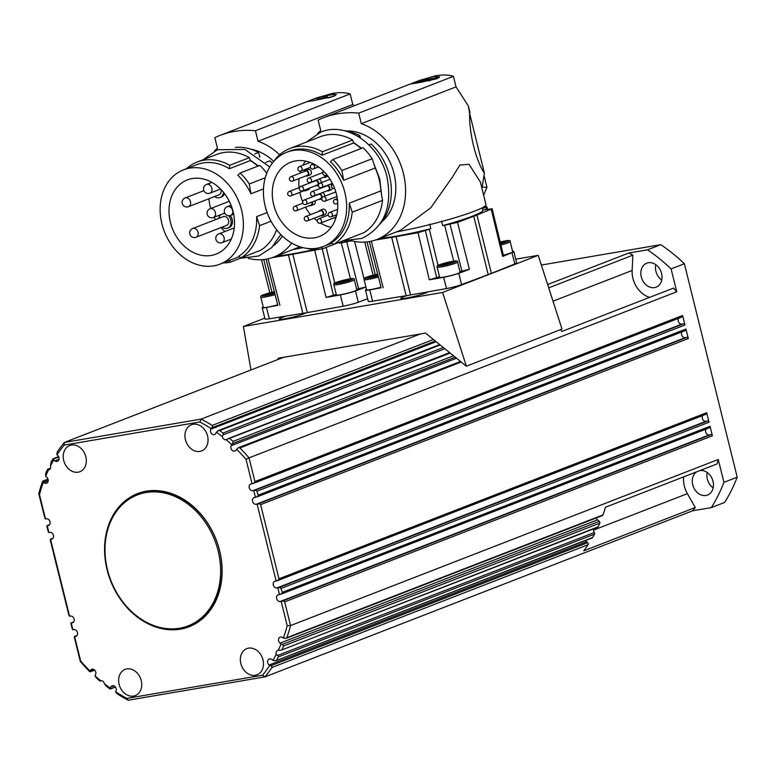 <?xml version="1.0" encoding="UTF-8"?>
<svg xmlns="http://www.w3.org/2000/svg" width="776" height="776" viewBox="0 0 776 776"><rect width="100%" height="100%" fill="white"/><g stroke="black" fill="none" stroke-linecap="round" stroke-linejoin="round"><path stroke-width="1.16" d="M137.4 494.923L138.72 494.399A70.218 55.707 68.8 0 1 143.094 492.964A70.218 55.707 68.8 0 1 217.076 542.414A70.218 55.707 68.8 0 1 189.557 625.32L188.238 625.834A70.218 55.707 68.8 0 1 183.873 627.28A70.218 55.707 68.8 0 1 109.882 577.829A70.218 55.707 68.8 0 1 137.4 494.923A70.218 55.707 68.8 0 1 141.766 493.478A70.218 55.707 68.8 0 1 215.747 542.928A70.218 55.707 68.8 0 1 188.238 625.834M380.958 287.178A10.534 1.028 166.1 0 1 366.611 289.758L364.089 279.583A10.534 1.028 -13.9 0 0 369.919 279.079A10.534 1.028 -13.9 0 0 378.378 277.022M500.889 244.983A10.534 1.028 -13.9 0 0 509.182 242.355A10.534 1.028 -13.9 0 0 510.172 241.637L512.693 251.812A10.534 1.028 166.1 0 1 511.704 252.53A10.534 1.028 166.1 0 1 503.352 255.168M308.557 101.501A14.046 1.368 166.1 0 1 309.449 100.773A14.046 1.368 166.1 0 1 324.504 96.195A14.046 1.368 166.1 0 1 335.824 94.779A14.046 1.368 166.1 0 1 334.931 95.535A14.046 1.368 166.1 0 1 328.083 97.98M196.056 237.252A4.685 4.685 0 0 1 190.382 235.361A4.685 4.685 0 0 1 192.661 228.522L223.216 216.659A4.685 3.715 68.8 0 1 228.154 219.181A4.685 3.715 68.8 0 1 227.358 224.962A4.685 3.715 68.8 0 1 226.602 225.389L196.056 237.252A4.685 3.715 -111.2 0 0 196.803 236.826A4.685 3.715 -111.2 0 0 197.337 230.569A4.685 3.715 -111.2 0 0 192.661 228.522A4.685 3.715 -111.2 0 0 191.914 228.949M228.542 215.718A7.605 6.033 68.8 0 1 228.881 227.416A7.605 6.033 68.8 0 1 227.659 228.115A7.605 6.033 68.8 0 1 222.169 227.106M218.784 218.376A7.605 6.033 68.8 0 1 220.937 214.622A7.605 6.033 68.8 0 1 221.092 214.506M230.2 215.563A7.605 6.033 68.8 0 1 230.21 226.902A7.605 6.033 68.8 0 1 228.988 227.601L227.659 228.115M354.457 105.691L352.77 104.498L258.03 141.28A62.032 49.208 -111.2 0 1 279.612 154.802M248.349 258.398A62.032 49.208 -111.2 0 0 266.071 259.194A62.032 49.208 -111.2 0 0 273.695 257.089A62.032 49.208 -111.2 0 0 291.776 243.101M170.4 222.343A39.789 31.573 68.8 0 1 187.356 179.896A39.789 31.573 68.8 0 1 233.11 211.644A39.789 31.573 68.8 0 1 216.164 254.082A39.789 31.573 68.8 0 1 170.4 222.343M211.082 181.962A39.789 31.573 -111.2 0 0 210.8 182.777M208.957 198.734A39.789 31.573 -111.2 0 0 210.257 206.872A39.789 31.573 -111.2 0 0 210.684 208.501M313.931 99.056L330.314 94.197L336.347 94.468L333.758 96.34L313.708 100.647L307.956 101.501L309.449 100.773M249.959 254.431L230.326 262.181A52.904 41.972 68.8 0 1 229.017 262.424A52.904 41.972 68.8 0 1 223.158 262.918M230.326 262.181L228.59 260.397M215.311 265.557A50.556 40.109 -111.2 0 0 220.054 264.121A50.556 40.109 -111.2 0 0 240.492 206.3A50.556 40.109 -111.2 0 0 189.664 168.149A50.556 40.109 -111.2 0 0 183.456 169.866A50.556 40.109 -111.2 0 0 163.018 227.688A50.556 40.109 -111.2 0 0 213.846 265.838A50.556 40.109 -111.2 0 0 215.311 265.557M271.037 221.218L259.582 225.661A52.904 41.972 68.8 0 1 240.929 257.942L238.717 256.264A50.556 40.109 -111.2 0 0 256.594 216.659L267.148 212.566M266.74 173.203A52.904 41.972 68.8 0 0 259.824 165.385L240.172 173.019L237.786 175.231A50.556 40.109 -111.2 0 1 250.939 193.796L263.471 188.927M183.456 169.866L196.735 164.706A50.556 40.109 -111.2 0 1 202.953 162.989A50.556 40.109 -111.2 0 1 229.366 168.731L250.347 160.584A50.556 40.109 68.8 0 1 257.797 166.171M186.56 168.654A52.904 41.972 68.8 0 1 197.22 162.009A52.904 41.972 68.8 0 1 203.719 160.215A52.904 41.972 68.8 0 1 229.744 165.278L249.397 157.644L250.347 160.584M197.22 162.009L216.882 154.375A52.904 41.972 68.8 0 1 223.381 152.581A52.904 41.972 68.8 0 1 249.397 157.644M229.366 168.731L229.744 165.278M259.349 157.091L259.911 156.868L258.495 152.494L254.693 153.968M250.667 149.147A50.556 40.109 68.8 0 1 265.227 154.812A50.556 40.109 68.8 0 1 273.782 161.427M235.39 147.382A54.068 42.893 68.8 0 1 258.495 152.494M299.963 246.787L273.695 257.089M276.867 255.857A56.454 5.49 -13.9 0 0 292.688 253.81A56.454 5.49 -13.9 0 0 314.649 249.406M367.63 298.741L358.289 302.242A11.708 1.135 166.1 0 1 343.176 306.2L307.277 312.582A60.159 5.859 166.1 0 1 306.035 312.796A14.046 1.368 166.1 0 1 284.782 318.82A14.046 1.368 166.1 0 1 279.127 319.101A14.046 1.368 166.1 0 1 286.577 315.987L269.291 318.81L266.488 307.5L277.856 305.327M336.231 294.405L326.046 297.441L340.383 294.89A11.708 1.135 166.1 0 0 355.486 290.932L365.933 287.023L356.659 289.225M319.557 249.222L292.833 254.237A60.159 5.859 166.1 0 1 290.593 254.625A60.159 5.859 166.1 0 1 288.42 254.984L272.192 257.632M351.722 240.802L341.343 242.869A11.281 1.096 -13.9 0 0 339.413 243.227L339.19 242.384M306.035 312.796A60.159 5.859 166.1 0 1 305.036 312.97A60.159 5.859 166.1 0 1 302.863 313.329L286.577 315.987M316.201 180.158A2.929 2.318 68.8 0 1 318.538 182.583A2.929 2.318 68.8 0 1 317.297 185.706A2.929 2.318 68.8 0 1 315.784 185.668M318.858 179.12A2.929 2.318 68.8 0 1 321.196 181.555A2.929 2.318 68.8 0 1 321.293 182.68M318.082 182.661A2.338 1.853 68.8 0 1 317.083 185.163L302.475 190.838A2.338 1.853 -111.2 0 0 303.474 188.335A2.338 1.853 -111.2 0 0 301.069 186.395A2.338 1.853 -111.2 0 0 300.778 186.473L315.386 180.798A2.338 1.853 68.8 0 1 318.082 182.661M326.55 175.172A2.929 2.318 68.8 0 1 325.202 177.287A2.929 2.318 68.8 0 1 323.689 177.248M327.967 176.21A2.929 2.318 68.8 0 1 327.86 176.259L325.202 177.287M326.027 175.376A2.338 1.853 68.8 0 1 324.989 176.744L310.381 182.418A2.338 1.853 -111.2 0 0 311.37 179.916A2.338 1.853 -111.2 0 0 308.974 177.976A2.338 1.853 -111.2 0 0 308.683 178.053L322.971 172.505M304.231 171.535A2.929 2.318 68.8 0 1 305.317 170.487A2.929 2.318 68.8 0 1 308.683 172.815A2.929 2.318 68.8 0 1 307.432 175.939A2.929 2.318 68.8 0 1 305.928 175.9M305.317 170.487L307.975 169.449A2.929 2.318 68.8 0 1 311.341 171.787A2.929 2.318 68.8 0 1 310.09 174.91L307.432 175.939M308.217 172.903A2.338 1.853 68.8 0 1 307.228 175.395L292.61 181.07A2.338 1.853 -111.2 0 0 293.609 178.567A2.338 1.853 -111.2 0 0 291.204 176.627A2.338 1.853 -111.2 0 0 290.922 176.705L305.531 171.03A2.338 1.853 68.8 0 1 308.217 172.903M336.493 214.777A2.929 2.318 68.8 0 1 336.522 214.874A2.929 2.318 68.8 0 1 336.609 215.427M336.056 217.416A2.929 2.318 68.8 0 1 335.271 217.988A2.929 2.318 68.8 0 1 333.767 217.949M336.056 214.942A2.338 1.853 68.8 0 1 336.056 214.952A2.338 1.853 68.8 0 1 335.067 217.445L320.449 223.119A2.338 1.853 -111.2 0 0 321.448 220.626A2.338 1.853 -111.2 0 0 319.043 218.677A2.338 1.853 -111.2 0 0 318.752 218.754L328.219 215.088M319.043 211.324A2.929 2.318 68.8 0 1 320.129 210.277A2.929 2.318 68.8 0 1 323.485 212.605A2.929 2.318 68.8 0 1 322.244 215.728A2.929 2.318 68.8 0 1 320.73 215.689M320.129 210.277L322.777 209.239A2.929 2.318 68.8 0 1 326.143 211.576A2.929 2.318 68.8 0 1 324.901 214.7L322.244 215.728M323.029 212.682A2.338 1.853 68.8 0 1 322.03 215.185L307.422 220.859A2.338 1.853 -111.2 0 0 308.421 218.357A2.338 1.853 -111.2 0 0 306.016 216.407A2.338 1.853 -111.2 0 0 305.725 216.494L320.333 210.82A2.338 1.853 68.8 0 1 323.029 212.682M312.282 201.896A2.929 2.318 68.8 0 1 312.466 202.439A2.929 2.318 68.8 0 1 311.215 205.562A2.929 2.318 68.8 0 1 309.711 205.524M314.94 200.868A2.929 2.318 68.8 0 1 315.124 201.411A2.929 2.318 68.8 0 1 313.873 204.534L311.215 205.562M311.845 202.07A2.338 1.853 68.8 0 1 312 202.526A2.338 1.853 68.8 0 1 311.001 205.019L296.393 210.694A2.338 1.853 -111.2 0 0 297.392 208.201A2.338 1.853 -111.2 0 0 294.987 206.251A2.338 1.853 -111.2 0 0 294.696 206.329L302.844 203.166M319.557 193.719A2.929 2.318 68.8 0 1 321.904 196.153A2.929 2.318 68.8 0 1 320.653 199.277A2.929 2.318 68.8 0 1 319.14 199.238M322.215 192.691A2.929 2.318 68.8 0 1 324.562 195.125A2.929 2.318 68.8 0 1 324.649 196.25M321.439 196.231A2.338 1.853 68.8 0 1 320.44 198.734L305.831 204.408A2.338 1.853 -111.2 0 0 306.83 201.905A2.338 1.853 -111.2 0 0 304.425 199.965A2.338 1.853 -111.2 0 0 304.134 200.043L318.752 194.369A2.338 1.853 68.8 0 1 321.439 196.231M306.986 189.082A2.929 2.318 68.8 0 1 305.695 190.731A2.929 2.318 68.8 0 1 304.182 190.692M309.643 188.054A2.929 2.318 68.8 0 1 308.353 189.703L305.695 190.731M306.365 189.325A2.338 1.853 68.8 0 1 305.482 190.188L290.874 195.862A2.338 1.853 -111.2 0 0 291.873 193.36A2.338 1.853 -111.2 0 0 289.467 191.42A2.338 1.853 -111.2 0 0 289.176 191.497L299.623 187.443M327.462 185.299A2.929 2.318 68.8 0 1 329.8 187.734A2.929 2.318 68.8 0 1 328.558 190.857A2.929 2.318 68.8 0 1 327.045 190.818M332.506 188.131A2.929 2.318 68.8 0 1 331.216 189.829L328.558 190.857M329.344 187.811A2.338 1.853 68.8 0 1 328.345 190.314L313.737 195.989A2.338 1.853 -111.2 0 0 314.736 193.486A2.338 1.853 -111.2 0 0 312.33 191.546A2.338 1.853 -111.2 0 0 312.039 191.624L326.647 185.949A2.338 1.853 68.8 0 1 329.344 187.811M413.889 83.556A14.046 1.368 166.1 0 1 414.617 83.265A14.046 1.368 166.1 0 1 428.294 79.346A14.046 1.368 166.1 0 1 438.925 77.794M483.962 175.172L486.95 187.278L482.119 187.142L484.399 173.087C475.989 161.107 468.956 132.706 469.655 113.519L468.345 105.972L456.045 86.873L361.315 123.665A62.032 49.208 -111.2 0 1 404.936 181.371A62.032 49.208 -111.2 0 1 376.971 239.464A62.032 49.208 -111.2 0 1 369.347 241.569L381.132 287.702M273.685 204.719A39.789 31.573 68.8 0 1 290.631 162.281A39.789 31.573 68.8 0 1 336.386 194.019A39.789 31.573 68.8 0 1 319.44 236.467A39.789 31.573 68.8 0 1 273.685 204.719M305.463 161.107A39.789 31.573 -111.2 0 0 302.892 165.278M300.535 171.147A39.789 31.573 -111.2 0 0 299.982 173.184M299.061 178.567A39.789 31.573 -111.2 0 0 299.07 187.656M299.798 192.399A39.789 31.573 -111.2 0 0 300.244 194.407A39.789 31.573 -111.2 0 0 302.688 201.76M416.984 83.022L411.231 83.876L418.875 80.82L433.59 76.572L439.623 76.853L437.034 78.716L416.984 83.022M353.245 236.816L322.971 248.679A52.904 41.972 68.8 0 1 321.671 248.931A52.904 41.972 68.8 0 1 307.248 248.427M322.971 248.679L321.245 246.894M318.587 247.932A50.556 40.109 -111.2 0 0 323.34 246.496A50.556 40.109 -111.2 0 0 343.778 188.675A50.556 40.109 -111.2 0 0 292.95 150.525A50.556 40.109 -111.2 0 0 286.732 152.241A50.556 40.109 -111.2 0 0 266.294 210.063A50.556 40.109 -111.2 0 0 317.122 248.213A50.556 40.109 -111.2 0 0 318.587 247.932M333.583 244.45L331.371 242.772A50.556 40.109 -111.2 0 0 349.248 203.166L380.861 190.886L382.519 200.402A52.904 41.972 68.8 0 1 363.866 232.684L333.583 244.45A52.904 41.972 68.8 0 0 352.236 212.168L349.248 203.166M332.817 159.526A52.904 41.972 68.8 0 1 341.925 170.487L372.208 158.731A52.904 41.972 68.8 0 0 363.1 147.76L332.817 159.526L330.44 161.738A50.556 40.109 -111.2 0 1 343.593 180.294L375.206 168.023A50.556 40.109 68.8 0 1 380.861 190.886M286.732 152.241L289.39 151.204A50.556 40.109 -111.2 0 1 295.608 149.496A50.556 40.109 -111.2 0 1 322.011 155.239L353.623 142.959A50.556 40.109 68.8 0 1 361.073 148.555M274.762 160.351L274.869 159.885A52.904 41.972 68.8 0 1 289.875 148.507A52.904 41.972 68.8 0 1 296.374 146.713A52.904 41.972 68.8 0 1 322.389 151.776L352.673 140.019L353.623 142.959M289.875 148.507L320.158 136.751A52.904 41.972 68.8 0 1 326.657 134.956A52.904 41.972 68.8 0 1 352.673 140.019M322.011 155.239L322.389 151.776M346.659 130.989A50.556 40.109 68.8 0 1 368.503 137.187A50.556 40.109 68.8 0 1 381.899 221.742M357.969 136.343L359.783 135.645L360.539 137.982M343.71 130.572A54.068 42.893 68.8 0 1 359.783 135.645M396.4 231.917A60.858 5.927 -13.9 0 0 456.579 217.222A60.858 5.927 -13.9 0 0 485.97 204.602L480.373 182.02L469.024 164.299L459.896 165.046L452.146 177.51L430.816 207.735L400.435 230.346M483.632 195.183L486.95 187.278M482.779 210.044A11.281 1.096 -13.9 0 0 484.428 209.792L492.11 208.754L476.939 215.049A60.159 5.859 166.1 0 1 475.407 215.66A60.159 5.859 166.1 0 1 473.767 216.281L457.51 222.382L444.629 225.244A11.281 1.096 -13.9 0 0 442.689 225.603L441.515 221.092M442.689 225.603A56.454 5.49 -13.9 0 0 472.497 216.155A56.454 5.49 -13.9 0 0 482.817 210.18L482.226 207.803M512.567 251.327A11.708 1.135 166.1 0 1 513.828 251.531L516.622 262.831A11.708 1.135 166.1 0 1 514.789 263.956L491.383 273.394A60.159 5.859 166.1 0 1 489.84 274.006A60.159 5.859 166.1 0 1 488.201 274.626L461.565 284.617L458.771 273.317L469.402 269.32L459.935 271.6M483.739 206.959L486.872 206.707L482.43 208.628M461.565 284.617A11.708 1.135 166.1 0 1 446.462 288.575L427.964 291.863A14.046 1.368 166.1 0 1 406.508 298.052A14.046 1.368 166.1 0 1 400.843 298.333A14.046 1.368 166.1 0 1 407.322 295.51A60.159 5.859 166.1 0 1 406.139 295.704L372.567 301.185L369.774 289.875L381.113 287.77M439.517 276.78L429.322 279.816L443.659 277.265A11.708 1.135 166.1 0 0 458.771 273.317M429.768 224.167L430.816 228.707A11.281 1.096 -13.9 0 0 429.341 229.24L418.031 232.713L396.119 236.612A60.159 5.859 166.1 0 1 391.705 237.369L375.468 240.007M141.251 680.61A14.046 11.145 68.8 0 1 135.266 695.587A14.046 11.145 68.8 0 1 119.126 684.383A14.046 11.145 68.8 0 1 125.101 669.407A14.046 11.145 68.8 0 1 141.251 680.61M85.845 456.734A14.046 11.145 68.8 0 1 79.87 471.711A14.046 11.145 68.8 0 1 63.719 460.507A14.046 11.145 68.8 0 1 69.704 445.531A14.046 11.145 68.8 0 1 85.845 456.734M207.57 435.957A14.046 11.145 68.8 0 1 201.585 450.943A14.046 11.145 68.8 0 1 185.435 439.74A14.046 11.145 68.8 0 1 191.42 424.753A14.046 11.145 68.8 0 1 207.57 435.957M262.977 659.833A14.046 11.145 68.8 0 1 256.992 674.819A14.046 11.145 68.8 0 1 240.841 663.616A14.046 11.145 68.8 0 1 246.826 648.629A14.046 11.145 68.8 0 1 262.977 659.833M107.098 569.768A71.392 56.638 68.8 0 1 137.507 493.623A71.392 56.638 68.8 0 1 219.598 550.572A71.392 56.638 68.8 0 1 189.189 626.727A71.392 56.638 68.8 0 1 107.098 569.768M137.905 493.468A71.392 56.638 -111.2 0 0 109.92 523.305M602.302 515.584A1.406 1.115 -111.2 0 0 602.981 514.934L286.848 637.697A159.167 126.275 -111.2 0 0 290.554 625.572L284.685 601.875L283.89 601.06L280.252 601.497A3.511 2.784 68.8 0 1 276.722 598.849A3.511 2.784 68.8 0 1 278.147 594.833A3.511 2.784 68.8 0 1 278.574 594.717L281.067 594.135L282.338 592.369L280.534 587.49L276.896 587.936A3.511 2.784 68.8 0 1 273.365 585.288A3.511 2.784 68.8 0 1 274.782 581.273A3.511 2.784 68.8 0 1 275.218 581.146L277.711 580.564L278.972 578.809L260.62 504.633L259.824 503.818L256.187 504.264A3.511 2.784 68.8 0 1 252.656 501.616A3.511 2.784 68.8 0 1 254.082 497.6A3.511 2.784 68.8 0 1 254.509 497.474L257.001 496.892L258.272 495.136L256.468 490.248L252.83 490.694A3.511 2.784 68.8 0 1 249.3 488.046A3.511 2.784 68.8 0 1 250.726 484.03A3.511 2.784 68.8 0 1 251.152 483.914L253.645 483.322L254.916 481.566L249.047 457.869L676.759 291.776A159.167 126.275 68.8 0 0 673.519 288.09L561.94 331.42A159.167 126.275 -111.2 0 0 560.359 329.693M599.276 521.317L282.386 644.371L283.638 645.933L599.78 523.169A1.406 1.115 -111.2 0 0 599.276 521.317L597.481 519.872A3.511 2.784 68.8 0 1 596.181 517.97M282.386 644.371L281.067 643.993A156.83 124.422 68.8 0 1 281.009 644.119A156.83 124.422 68.8 0 1 278.225 650.366A3.511 2.784 68.8 0 0 277.662 650.501A3.511 2.784 68.8 0 0 276.207 654.41L278.361 656.147L278.371 656.903L594.503 534.14A1.406 1.115 -111.2 0 0 594.329 532.481A3.511 2.784 68.8 0 1 593.679 528.834M276.207 654.41A156.83 124.422 68.8 0 1 275.868 655.07A156.83 124.422 68.8 0 1 272.89 660.386L275.596 660.822L276.498 660.269A159.167 126.275 -111.2 0 0 278.371 656.903M115.246 686.847L110.337 689.03L109.697 688.729A159.167 126.275 -111.2 0 1 106.37 686.246L104.382 683.724A3.511 2.784 68.8 0 0 100.608 680.668L99.493 680.688A159.167 126.275 -111.2 0 1 96.321 677.894L94.973 675.75L95.535 674.625A3.511 2.784 68.8 0 0 95.06 670.6A3.511 2.784 68.8 0 0 91.713 669.29A3.511 2.784 68.8 0 0 90.433 670.503L93.469 669.319M110.454 688.71L110.27 688.137A156.83 124.422 68.8 0 1 110.153 688.05A156.83 124.422 68.8 0 1 104.382 683.724M94.973 675.75A156.83 124.422 68.8 0 0 99.988 680.154A156.83 124.422 68.8 0 0 100.608 680.668L101.19 680.61M42.505 481.615L42.913 481.071L42.505 481.615A159.167 126.275 -111.2 0 0 38.8 493.74L44.668 517.447L45.309 518.921L46.444 518.843A3.511 2.784 68.8 0 1 49.965 521.491A3.511 2.784 68.8 0 1 48.548 525.507A3.511 2.784 68.8 0 1 48.122 525.624L46.948 525.701L47.016 526.943L48.355 532.006L49.8 532.414A3.511 2.784 68.8 0 1 53.331 535.062A3.511 2.784 68.8 0 1 51.905 539.077A3.511 2.784 68.8 0 1 51.478 539.194L50.304 539.272L50.372 540.503L68.734 614.679L69.374 616.154L70.5 616.086A3.511 2.784 68.8 0 1 74.03 618.734A3.511 2.784 68.8 0 1 72.614 622.75A3.511 2.784 68.8 0 1 72.178 622.866L70.936 623.254L72.09 628.25L72.731 629.724L73.865 629.646A3.511 2.784 68.8 0 1 77.387 632.294A3.511 2.784 68.8 0 1 75.97 636.31A3.511 2.784 68.8 0 1 75.544 636.436L74.37 636.504L74.438 637.746L80.306 661.453A159.167 126.275 -111.2 0 0 89.463 671.376L90.132 671.861M48.471 469.984A156.83 124.422 68.8 0 0 45.677 476.221A156.83 124.422 68.8 0 0 45.629 476.348L45.706 473.379A159.167 126.275 -111.2 0 1 47.307 469.781L47.666 469.325L48.471 469.984A3.511 2.784 68.8 0 0 49.033 469.839A3.511 2.784 68.8 0 0 50.479 465.94L50.973 462.418A159.167 126.275 -111.2 0 1 52.855 459.043L58.83 457.113M50.479 465.94A156.83 124.422 68.8 0 1 50.828 465.28A156.83 124.422 68.8 0 1 53.806 459.955L53.641 459.13M226.573 439.507L226.088 439.672A3.511 2.784 68.8 0 1 222.314 436.616A156.83 124.422 68.8 0 0 216.533 432.29A156.83 124.422 68.8 0 0 216.417 432.213L218.58 430.457L219.656 430.583L440.147 344.961M460.546 361.47L238.29 447.781L236.263 449.847A3.511 2.784 68.8 0 1 234.982 451.05A3.511 2.784 68.8 0 1 231.626 449.75A3.511 2.784 68.8 0 1 231.161 445.715L231.723 444.6A156.83 124.422 68.8 0 0 226.708 440.196A156.83 124.422 68.8 0 0 226.088 439.672L450.167 353.07M453.524 355.786L233.033 441.418L232.693 443.571L455.221 357.164M238.688 447.665L239.891 447.936L461.196 362.004M286.848 637.697L285.907 638.454L282.745 637.678A3.511 2.784 68.8 0 0 280.117 637.144A3.511 2.784 68.8 0 0 278.497 639.822A3.511 2.784 68.8 0 0 280.02 643.149L597.481 519.872M281.358 650.113L597.656 527.292A1.406 1.115 -111.2 0 0 598.18 526.778L281.368 650.113L278.225 650.366M587.733 542.657L270.708 665.769L271.91 666.506L271.998 667.467L588.13 544.703A1.406 1.115 -111.2 0 0 587.733 542.657L586.578 541.726A3.511 2.784 68.8 0 1 585.57 540.484M42.913 481.071L43.233 481.556L48.122 479.665M53.806 459.955L54.844 460.808A3.511 2.784 68.8 0 0 57.482 461.342A3.511 2.784 68.8 0 0 59.102 458.665A3.511 2.784 68.8 0 0 57.569 455.337L56.861 454.241L57.346 451.845A159.167 126.275 -111.2 0 1 64.389 442.427L283.56 357.319L278.38 358.202L277.682 359.598M433.415 339.5L212.11 425.442L212.508 426.46L211.819 427.799L435.287 341.023M443.3 347.512L222.984 433.066L223.343 433.832L222.314 436.616M683.646 476.891A23.406 18.566 -111.2 0 0 687.381 493.672L695.306 507.494A159.167 126.275 68.8 0 1 692.667 510.792L264.965 676.885L128.185 700.224A159.167 126.275 -111.2 0 1 117.244 693.87L115.75 692.211L115.925 691.144A3.511 2.784 68.8 0 0 115.459 687.119A3.511 2.784 68.8 0 0 112.113 685.809A3.511 2.784 68.8 0 0 110.832 687.012L113.868 685.838M707.188 472.506A12.872 10.214 -111.2 0 0 707.343 479.102A12.872 10.214 -111.2 0 0 713.163 487.9M699.884 470.586A12.872 10.214 68.8 0 1 713.018 481.314A12.872 10.214 68.8 0 1 707.528 495.04A12.872 10.214 68.8 0 1 692.726 484.767A12.872 10.214 68.8 0 1 696.673 471.837M655.749 264.635A12.872 10.214 -111.2 0 0 655.895 271.222A12.872 10.214 -111.2 0 0 661.724 280.029M661.569 273.433A12.872 10.214 68.8 0 1 656.089 287.168A12.872 10.214 68.8 0 1 641.286 276.896A12.872 10.214 68.8 0 1 646.767 263.171A12.872 10.214 68.8 0 1 661.569 273.433M591.942 537.981A1.406 1.115 -111.2 0 0 592.631 537.506A159.167 126.275 -111.2 0 0 594.503 534.14M455.9 526.215L709.274 427.828A1.406 1.115 -111.2 0 0 710.04 426.286L712.397 435.782A1.406 1.115 -111.2 0 0 710.952 434.618L282.445 601.012M452.544 512.655L705.918 414.268A1.406 1.115 -111.2 0 0 706.684 412.716L709.031 422.212A1.406 1.115 -111.2 0 0 707.596 421.048L279.088 587.442M431.834 428.983L685.208 330.595A1.406 1.115 -111.2 0 0 685.974 329.043L688.331 338.54A1.406 1.115 -111.2 0 0 686.886 337.376L258.379 503.769M428.478 415.412L681.852 317.025A1.406 1.115 -111.2 0 0 682.618 315.483L684.975 324.979A1.406 1.115 -111.2 0 0 683.53 323.805L255.023 490.209M355.825 290.583A10.534 1.028 166.1 0 1 344.457 293.939A10.534 1.028 166.1 0 1 336.367 294.919L333.845 284.743A10.534 1.028 -13.9 0 0 339.675 284.239A10.534 1.028 -13.9 0 0 353.303 280.408A10.534 1.028 -13.9 0 0 354.293 279.68L356.815 289.855A10.534 1.028 166.1 0 1 355.825 290.583M277.682 304.803A10.534 1.028 166.1 0 1 263.326 307.383L260.814 297.208A10.534 1.028 -13.9 0 0 266.634 296.704A10.534 1.028 -13.9 0 0 275.102 294.647M459.101 272.958A10.534 1.028 166.1 0 1 447.733 276.324A10.534 1.028 166.1 0 1 439.643 277.294L437.121 267.119A10.534 1.028 -13.9 0 0 442.95 266.624A10.534 1.028 -13.9 0 0 456.579 262.783A10.534 1.028 -13.9 0 0 457.568 262.055L460.09 272.23A10.534 1.028 166.1 0 1 459.101 272.958M452.301 262.133L441.835 264.781L452.301 262.133M449.546 263.297L449.323 262.414M444.289 264.548L444.095 263.743M274.636 292.843L265.528 294.87L274.51 292.358M273.23 293.386L273.016 292.504M267.982 294.637L267.778 293.823M349.025 279.758L338.559 282.406L349.025 279.758M346.261 280.922L346.048 280.039M341.013 282.173L340.81 281.368M602.981 514.934A159.167 126.275 -111.2 0 0 605.455 507.252L717.034 463.932A159.167 126.275 68.8 0 0 718.256 459.489L290.554 625.572L287.207 625.728A156.83 124.422 68.8 0 1 283.327 638.153M706.121 429.07A3.511 2.784 -111.2 0 0 706.092 433.027A3.511 2.784 -111.2 0 0 709.293 434.899L710.952 434.618M702.765 415.509A3.511 2.784 -111.2 0 0 702.736 419.457A3.511 2.784 -111.2 0 0 705.937 421.329L707.596 421.048M682.055 331.837A3.511 2.784 -111.2 0 0 682.026 335.785A3.511 2.784 -111.2 0 0 685.227 337.657L686.886 337.376M678.699 318.267A3.511 2.784 -111.2 0 0 678.67 322.215A3.511 2.784 -111.2 0 0 681.871 324.087L683.53 323.805M695.306 507.494L583.727 550.824A159.167 126.275 -111.2 0 0 588.13 544.703M548.71 287.847L632.867 255.168L632.149 270.465A23.406 18.566 -111.2 0 0 649.619 297.373M547.643 284.54L628.87 253.005A159.167 126.275 68.8 0 1 632.867 255.168M250.968 369.977L243.402 326.463L442.582 292.474L466.376 366.194L425.51 333.098L420.33 333.981L201.159 419.089L64.389 442.427L64.166 445.114L199.849 421.96A156.83 124.422 68.8 0 1 211.072 428.575L211.819 427.799M598.18 526.778A159.167 126.275 -111.2 0 0 599.78 523.169M718.256 459.489L723.921 482.342A173.213 137.42 68.8 0 1 711.32 507.611L724.6 502.46A173.213 137.42 68.8 0 0 737.2 477.191L684.383 263.753A173.213 137.42 68.8 0 0 660.803 244.663L647.514 249.823A173.213 137.42 68.8 0 1 671.095 268.913L684.383 263.753M711.32 507.611L692.667 510.792M671.095 268.913L676.759 291.776M723.921 482.342L737.2 477.191M541.347 265.043L660.803 244.663M628.87 253.005L647.514 249.823M270.708 665.769L269.117 665.003A3.511 2.784 68.8 0 1 267.594 661.676A3.511 2.784 68.8 0 1 269.214 658.999A3.511 2.784 68.8 0 1 271.842 659.542L272.89 660.386M45.629 476.348L46.676 477.201A3.511 2.784 68.8 0 1 48.199 480.519A3.511 2.784 68.8 0 1 46.579 483.205A3.511 2.784 68.8 0 1 43.951 482.662L43.233 481.556M212.11 425.442A159.167 126.275 -111.2 0 0 201.159 419.089L199.849 421.96M216.417 432.213L215.864 433.328A3.511 2.784 68.8 0 1 214.583 434.541A3.511 2.784 68.8 0 1 211.237 433.231A3.511 2.784 68.8 0 1 210.762 429.196L211.072 428.575M233.033 441.418A159.167 126.275 -111.2 0 0 229.851 438.624M228.299 438.576L228.969 438.391M222.984 433.066A159.167 126.275 -111.2 0 0 219.656 430.583M217.833 430.816L218.58 430.457M269.709 665.478A156.83 124.422 68.8 0 1 262.521 675.236L264.965 676.885A159.167 126.275 -111.2 0 0 271.998 667.467M282.047 649.531A159.167 126.275 -111.2 0 0 283.638 645.933M602.409 515.555L285.907 638.454M236.573 449.217A156.83 124.422 68.8 0 1 246.041 459.373L249.047 457.869A159.167 126.275 -111.2 0 0 239.891 447.936M257.108 504.109L276.14 580.991M253.752 490.539L255.43 497.319M246.041 459.373L252.074 483.749M231.723 444.6L232.693 443.571M56.987 454.862A156.83 124.422 68.8 0 1 64.166 445.114M45.512 518.998L39.479 494.613A156.83 124.422 68.8 0 1 43.359 482.187M38.8 493.74L39.479 494.613M48.878 532.569L47.2 525.788M69.578 616.241L50.556 539.349M72.934 629.811L71.256 623.021M94.459 669.93L90.258 671.56L90.433 670.503M90.123 671.124A156.83 124.422 68.8 0 1 80.656 660.977L74.622 636.592M110.27 688.137L110.832 687.012M262.521 675.236L126.847 698.381A156.83 124.422 68.8 0 1 115.614 691.775M128.185 700.224L126.847 698.381M592.631 537.506L275.596 660.822M281.067 643.993L280.02 643.149M281.174 601.342L287.207 625.728M277.818 587.772L279.496 594.562M148.798 623.438A71.392 56.638 -111.2 0 0 189.586 626.562M420.33 333.981L283.56 357.319M515.72 259.174L538.214 255.343L562.008 329.053L466.376 366.194M264.791 318.16L243.402 326.463M538.214 255.343L442.582 292.474M269.291 318.81A11.708 1.135 166.1 0 1 264.994 318.965L262.191 307.665A11.708 1.135 166.1 0 1 263.209 306.898M372.567 301.185A11.708 1.135 166.1 0 1 368.27 301.34L365.477 290.04A11.708 1.135 166.1 0 1 366.485 289.273M427.964 291.863L410.553 294.958A60.159 5.859 166.1 0 1 407.322 295.51M513.828 251.531A11.708 1.135 166.1 0 1 511.985 252.646L502.644 256.42L503.527 255.876L492.11 208.754M369.774 289.875A11.708 1.135 166.1 0 1 365.477 290.04M380.143 238.232A56.454 5.49 -13.9 0 0 430.816 228.707M484.399 173.087L469.655 113.519M456.045 86.873L453.436 76.32C448.547 74.797 442.621 74.612 435.646 75.776L419.622 80.384L323.35 117.768A117.031 92.848 68.8 0 0 318.131 120.037L320.74 130.581A62.032 49.208 -111.2 0 0 317.617 133.52M351.635 240.783A62.032 49.208 -111.2 0 0 369.347 241.569M323.35 117.768A117.031 92.848 68.8 0 1 358.706 113.112L361.315 123.665M380.007 224.031A54.068 42.893 68.8 0 0 371.2 143.977L368.901 144.869M343.593 180.294L341.925 170.487M372.208 158.731L375.206 168.023M382.519 200.402L352.236 212.168M453.436 76.32L358.706 113.112M468.345 105.972L469.946 112.423A61.799 6.014 166.1 0 1 469.8 113.063A93.624 9.108 166.1 0 1 469.625 113.315M305.375 207.202A39.789 31.573 -111.2 0 0 310.594 214.603M314.115 218.25A39.789 31.573 -111.2 0 0 317.268 220.888M320.527 223.09A39.789 31.573 -111.2 0 0 331.168 227.31M303.057 185.59A2.929 2.318 68.8 0 1 303.581 185.28L306.239 184.242A2.929 2.318 68.8 0 1 306.83 184.125M330.12 184.271A2.929 2.318 68.8 0 1 331.711 185.231M421.222 82.304L428.75 80.18L430.903 80.151L429.109 80.849M428.924 80.879L428.75 80.18M303.581 185.28A2.929 2.318 68.8 0 1 304.173 185.154M321.991 172.883A2.929 2.318 68.8 0 1 323.078 171.835A2.929 2.318 68.8 0 1 323.359 171.748M266.488 307.5A11.708 1.135 166.1 0 1 262.191 307.665M339.413 243.227A56.454 5.49 -13.9 0 0 347.57 240.919M293.124 249.542A60.858 5.927 -13.9 0 0 302.921 247.631M352.77 104.498L350.16 93.944C345.272 92.412 339.345 92.237 332.37 93.401L316.346 98.009L220.064 135.393A117.031 92.848 68.8 0 0 214.845 137.653L217.464 148.206A62.032 49.208 -111.2 0 0 214.341 151.136M220.064 135.393A117.031 92.848 68.8 0 1 255.42 130.737L258.03 141.28M272.308 163.222A54.068 42.893 68.8 0 0 269.912 160.826L265.625 162.494M240.172 173.019A52.904 41.972 68.8 0 1 249.271 183.99L265.227 177.791M250.939 193.796L249.271 183.99M276.605 229.706A52.904 41.972 68.8 0 1 260.59 250.309L240.929 257.942M259.582 225.661L256.594 216.659M282.396 236.079A54.068 42.893 68.8 0 1 273.559 245.662M350.16 93.944L255.42 130.737M214.079 217.231A39.789 31.573 -111.2 0 0 215.398 219.695M221.024 227.552A39.789 31.573 -111.2 0 0 224.982 231.49M224.662 213.119A7.605 6.033 68.8 0 1 224.739 213.109L213.41 217.493A4.685 3.715 -111.2 0 0 215.408 212.498A4.685 3.715 -111.2 0 0 210.597 208.599A4.685 3.715 -111.2 0 0 210.024 208.763L229.289 201.285M223.333 213.642A7.605 6.033 68.8 0 1 225.108 213.73M224.526 193.622A7.605 6.033 68.8 0 1 221.422 197.026L220.093 197.541A7.605 6.033 68.8 0 1 214.603 196.541M223.566 192.409A7.605 6.033 68.8 0 1 220.093 197.541M220.917 189.431A4.685 3.715 68.8 0 1 219.036 194.815L188.49 206.678A4.685 3.715 -111.2 0 0 190.246 204.961A4.685 3.715 -111.2 0 0 188.51 198.588A4.685 3.715 -111.2 0 0 185.095 197.948L203.865 190.663M327.375 96.796L317.006 99.503L327.375 96.796M324.29 98.077L324.067 97.184M319.062 99.27L318.887 98.542M502.14 242.878L501.927 241.986L504.904 241.705L500.481 243.295M500.268 242.413L501.927 241.986M377.912 275.218L368.804 277.245L377.796 274.733M371.258 277.013L371.064 276.198M376.515 275.761L376.292 274.879M378.058 275.771A9.361 0.912 166.1 0 1 370.123 277.721A9.361 0.912 166.1 0 1 365.758 277.556A9.361 0.912 166.1 0 1 377.65 274.17M510.172 241.637C510.841 240.288 508.658 240.153 503.634 241.21L500.161 241.966A9.361 0.912 166.1 0 1 503.575 241.229A9.361 0.912 166.1 0 1 507.873 241.423A9.361 0.912 166.1 0 1 500.588 243.742M219.288 233.76A4.685 3.715 -111.2 0 0 218.716 233.925A4.685 4.685 0 0 0 221.199 242.898A4.685 4.685 0 0 0 222.101 242.655A4.685 3.715 -111.2 0 0 224.099 237.66A4.685 3.715 -111.2 0 0 219.288 233.76M207.046 184.3A4.685 3.715 -111.2 0 0 206.474 184.455A4.685 4.685 0 0 0 208.957 193.437A4.685 4.685 0 0 0 209.859 193.185A4.685 3.715 -111.2 0 0 211.858 188.19A4.685 3.715 -111.2 0 0 207.046 184.3M227.824 206.532A4.685 3.715 -111.2 0 0 227.252 206.688A4.685 4.685 0 0 0 229.735 215.67A4.685 4.685 0 0 0 230.637 215.418A4.685 3.715 -111.2 0 0 232.635 210.422A4.685 3.715 -111.2 0 0 227.824 206.532M333.447 295.481L322.263 248.824M346.765 241.937L358.667 288.885M272.007 292.3L263.724 259.524M307.277 312.582L292.833 254.237M302.184 190.915A2.338 1.853 -111.2 0 0 302.475 190.838A2.338 2.338 0 0 1 299.371 189.276A2.338 2.338 0 0 1 300.778 186.473M321.351 187.646A2.338 1.853 -111.2 0 0 321.642 187.569A2.338 1.853 -111.2 0 0 322.641 185.066A2.338 1.853 -111.2 0 0 320.236 183.126A2.338 1.853 -111.2 0 0 319.945 183.204L330.081 179.266M325.774 175.444A2.338 1.853 -111.2 0 0 326.065 175.357A2.338 1.853 -111.2 0 0 326.812 174.736M336.367 203.904A2.338 1.853 -111.2 0 0 336.658 203.826A2.338 1.853 -111.2 0 0 337.705 202.42M337.599 201.129A2.338 1.853 -111.2 0 0 335.251 199.383A2.338 1.853 -111.2 0 0 334.96 199.461L337.288 198.559M334.398 188.461A2.338 1.853 -111.2 0 0 334.64 188.403A2.338 2.338 0 0 1 331.614 186.929A2.338 2.338 0 0 1 332.788 184.116M313.242 168.964A2.338 1.853 -111.2 0 0 313.523 168.887A2.338 1.853 -111.2 0 0 314.522 166.384A2.338 1.853 -111.2 0 0 312.117 164.444A2.338 1.853 -111.2 0 0 311.836 164.522L313.475 163.881M310.09 182.496A2.338 1.853 -111.2 0 0 310.381 182.418A2.338 2.338 0 0 1 307.277 180.856A2.338 2.338 0 0 1 308.683 178.053M292.329 181.148A2.338 1.853 -111.2 0 0 292.61 181.07A2.338 2.338 0 0 1 289.506 179.508A2.338 2.338 0 0 1 290.922 176.705M300.768 171.089A2.338 1.853 -111.2 0 0 301.059 171.011A2.338 1.853 -111.2 0 0 302.058 168.518A2.338 1.853 -111.2 0 0 299.652 166.568A2.338 1.853 -111.2 0 0 299.361 166.646L310.167 162.446M331.061 216.853A2.338 1.853 -111.2 0 0 331.352 216.776A2.338 1.853 -111.2 0 0 332.351 214.273A2.338 1.853 -111.2 0 0 329.945 212.333A2.338 1.853 -111.2 0 0 329.655 212.411L337.628 209.316M324.707 201.217A2.338 1.853 -111.2 0 0 324.998 201.129A2.338 1.853 -111.2 0 0 325.998 198.637A2.338 1.853 -111.2 0 0 323.592 196.687A2.338 1.853 -111.2 0 0 323.301 196.774L335.814 191.914M320.168 223.197A2.338 1.853 -111.2 0 0 320.449 223.119A2.338 2.338 0 0 1 317.345 221.567A2.338 2.338 0 0 1 318.752 218.754M307.131 220.937A2.338 1.853 -111.2 0 0 307.422 220.859A2.338 2.338 0 0 1 304.318 219.298A2.338 2.338 0 0 1 305.725 216.494M296.102 210.771A2.338 1.853 -111.2 0 0 296.393 210.694A2.338 2.338 0 0 1 293.289 209.132A2.338 2.338 0 0 1 294.696 206.329M305.54 204.486A2.338 1.853 -111.2 0 0 305.831 204.408A2.338 2.338 0 0 1 302.727 202.846A2.338 2.338 0 0 1 304.134 200.043M290.583 195.94A2.338 1.853 -111.2 0 0 290.874 195.862A2.338 2.338 0 0 1 287.77 194.301A2.338 2.338 0 0 1 289.176 191.497M313.446 196.066A2.338 1.853 -111.2 0 0 313.737 195.989A2.338 2.338 0 0 1 310.633 194.427A2.338 2.338 0 0 1 312.039 191.624M375.283 274.675L367 241.899M450.051 224.322L461.943 271.26M485.844 207.299L486.358 209.462M436.733 277.856L425.432 230.763M491.383 273.394L476.939 215.049M348.783 446.365L428.148 415.538M257.263 491.062L684.975 324.979M352.139 459.925L431.505 429.109M260.62 504.633L688.331 338.54M372.849 543.598L452.214 512.781M281.329 588.305L709.031 422.212M376.205 557.168L455.57 526.351M284.685 601.875L712.397 435.782M223.022 434.861L444.823 348.734M253.927 483.196L348.453 446.491M257.283 496.766L351.809 460.061M277.992 580.429L372.509 543.724M281.349 593.999L375.875 557.294M74.409 636.514L77.008 635.505L74.35 636.514M71.052 622.944L73.652 621.935L70.994 622.944M50.343 539.272L52.943 538.263L50.294 539.272M46.987 525.701L49.586 524.692M47.976 469.509L50.333 468.588M594.329 532.481L277.624 655.468M710.04 426.286L282.338 592.369M706.684 412.716L278.972 578.809M685.974 329.043L258.272 495.136M682.618 315.483L254.916 481.566M347.696 279.273A9.361 0.912 166.1 0 1 351.994 279.476A9.361 0.912 166.1 0 1 339.878 282.891A9.361 0.912 166.1 0 1 335.581 282.687A9.361 0.912 166.1 0 1 347.696 279.273M274.782 293.396A9.361 0.912 166.1 0 1 266.847 295.346A9.361 0.912 166.1 0 1 262.482 295.181A9.361 0.912 166.1 0 1 274.374 291.795M450.972 261.648A9.361 0.912 166.1 0 1 455.279 261.851A9.361 0.912 166.1 0 1 443.154 265.266A9.361 0.912 166.1 0 1 438.857 265.062A9.361 0.912 166.1 0 1 450.972 261.648M586.578 541.726L269.117 665.003M709.293 434.899L280.252 601.497M705.937 421.329L276.896 587.936M685.227 337.657L256.187 504.264M681.871 324.087L252.83 490.694M456.511 358.211L231.161 445.715M436.112 341.692L210.762 429.196M687.381 493.672L593.504 530.124M632.149 270.465L553.016 301.195M75.544 636.436L76.368 636.107M72.178 622.866L73.012 622.546M51.478 539.194L52.302 538.874M48.122 525.624L48.946 525.303M43.951 482.662L48.16 481.023M54.844 460.808L59.063 459.169M469.402 269.32L457.51 222.382M473.767 216.281L488.201 274.626M391.705 237.369L406.139 295.704M410.553 294.958L396.119 236.612M514.789 263.956L511.985 252.646M446.462 288.575L443.659 277.265M383.179 287.692L371.335 241.181M418.031 232.713L429.322 279.816M491.227 209.287L502.644 256.42M453.717 261.173L444.629 225.244M438.033 265.45L429.341 229.24M469.8 113.063L469.373 111.346M279.894 305.317L268.05 258.806M288.42 254.984L302.863 313.329M343.176 306.2L340.383 294.89M358.289 302.242L355.486 290.932M350.442 278.797L341.343 242.869M364.099 278.943L354.584 241.423M314.755 250.338L326.046 297.441M334.757 283.075L326.192 247.428M212.837 217.649A4.685 3.715 -111.2 0 0 213.41 217.493A4.685 4.685 0 0 1 207.211 214.37A4.685 4.685 0 0 1 210.024 208.763M230.065 215.573A4.685 3.715 -111.2 0 0 230.637 215.418L233.673 214.234M209.287 193.34A4.685 3.715 -111.2 0 0 209.859 193.185L220.539 189.043M221.529 242.81A4.685 3.715 -111.2 0 0 222.101 242.655L231.267 239.095M269.757 167.005L244.896 149.438L217.523 149.729L203.021 159.759M250.153 159.992L258.369 165.957M343.632 240.657L362.062 238.368C384.295 227.145 392.617 206.746 387.02 177.18C379.862 144.627 346.309 121.182 320.798 132.104L306.297 142.134M353.439 142.367L361.645 148.332M373.867 163.872L379.755 178.975L381.52 194.631M280.815 234.517L271.649 247.66L258.786 255.993L240.356 258.282M185.095 197.948A4.685 4.685 0 0 0 183.379 205.524A4.685 4.685 0 0 0 188.49 206.678M218.716 233.925L234.255 227.892M206.474 184.455L211.838 182.37M227.252 206.688L231.044 205.213M239.25 256.672L220.054 264.121M266.071 259.194L277.837 305.395M317.297 185.706L318.451 185.26M319.945 183.204A2.338 2.338 0 0 0 321.186 187.695A2.338 2.338 0 0 0 321.642 187.569L332.419 183.379M323.747 171.351A2.338 2.338 0 0 0 326.065 175.357L327.016 174.988M334.96 199.461A2.338 2.338 0 0 0 336.202 203.952A2.338 2.338 0 0 0 336.658 203.826L337.754 203.399M311.836 164.522A2.338 2.338 0 0 0 313.077 169.013A2.338 2.338 0 0 0 313.523 168.887L318.548 166.937M299.361 166.646A2.338 2.338 0 0 0 300.603 171.137A2.338 2.338 0 0 0 301.059 171.011L310.439 167.374M329.655 212.411A2.338 2.338 0 0 0 330.896 216.902A2.338 2.338 0 0 0 331.352 216.776L336.794 214.661M323.301 196.774A2.338 2.338 0 0 0 324.543 201.256A2.338 2.338 0 0 0 324.998 201.129L336.93 196.503M335.271 217.988L335.969 217.726M320.653 199.277L321.817 198.831M400.435 230.356L376.971 239.464M331.905 243.169L323.34 246.496M486.872 206.707L487.483 209.268M253.636 483.332L682.026 316.977M256.992 496.902L685.383 330.547M277.692 580.564L706.092 414.219M281.058 594.135L709.448 427.78M46.929 525.711L49.606 524.663M47.666 469.325L50.469 468.238M449.624 352.624L228.416 438.527M439.691 344.583L218.357 430.525M592.146 537.933L275.887 660.735M333.845 284.743C333.321 283.046 333.864 282.784 347.755 279.253C352.779 278.196 354.962 278.341 354.293 279.68M437.121 267.119C436.597 265.421 437.14 265.159 451.031 261.638C456.065 260.581 458.238 260.717 457.568 262.055M274.723 291.718C260.833 295.249 260.29 295.51 260.814 297.208M42.864 481.081L47.967 479.093M90.2 671.861L94.672 670.134M100.23 681.066L101.355 680.62M110.386 689.02L115.42 687.061M53.214 458.674L58.588 456.579M373.12 275.208L364.749 242.083M269.844 292.824L261.473 259.708M377.999 274.093C364.109 277.624 363.566 277.886 364.089 279.583"/></g></svg>
